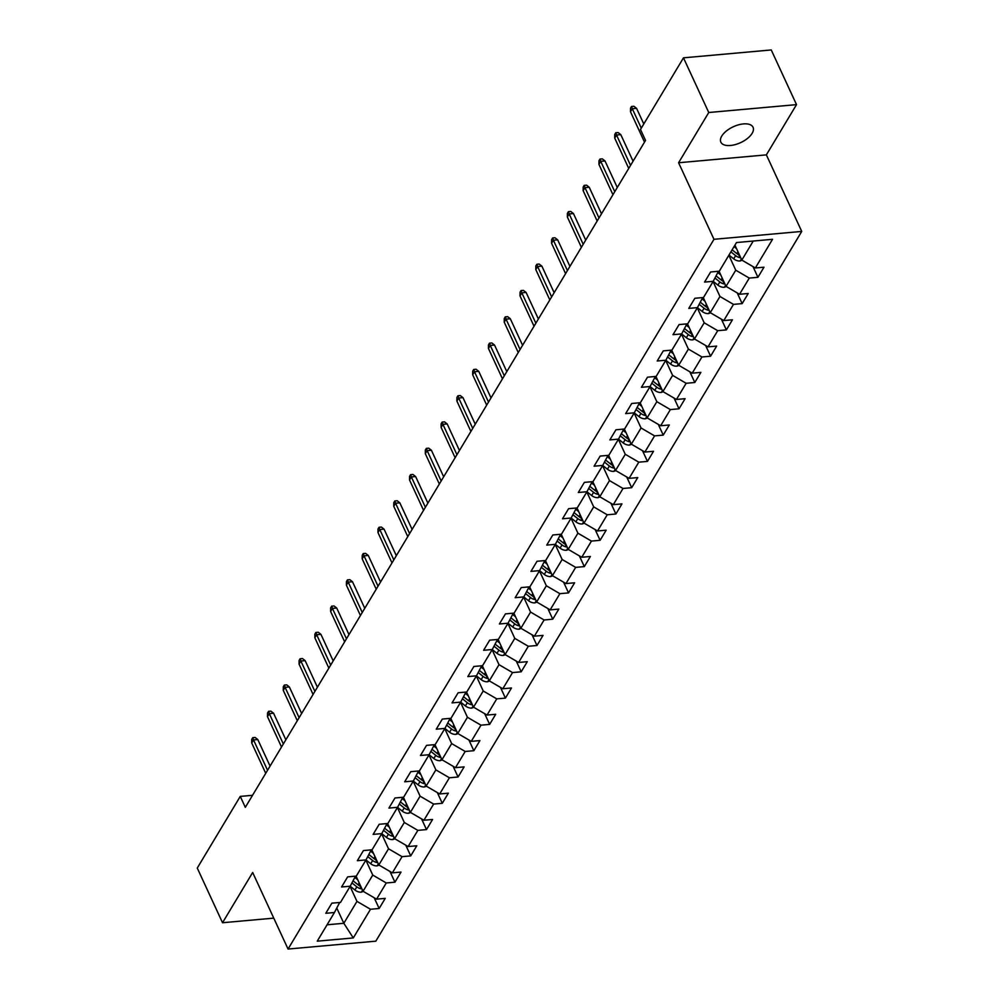 <?xml version="1.0" encoding="UTF-8"?>
<svg xmlns="http://www.w3.org/2000/svg" width="999" height="999" viewBox="0 0 999 999"><rect width="100%" height="100%" fill="white"/><g stroke="black" fill="none" stroke-linecap="round" stroke-linejoin="round"><path stroke-width="1.5" d="M721.765 136.064A17.732 8.741 155.2 0 0 720.853 142.133A17.732 8.741 155.2 0 0 735.476 144.543A17.732 8.741 155.2 0 0 752.135 133.342A17.732 8.741 155.2 0 0 753.046 127.26A17.732 8.741 155.2 0 0 738.423 124.863A17.732 8.741 155.2 0 0 721.765 136.064M796.515 104.633L708.753 112.512L678.596 162.75L766.37 154.87L796.515 104.633L771.253 49.95L683.478 57.83L640.484 129.47L645.541 140.409L245.317 807.342L240.26 796.403L197.265 868.056L222.527 922.739L273.763 918.131M766.37 154.87L801.735 231.431L375.811 941.17L288.049 949.05L713.973 239.298L801.735 231.431M353.296 937.936L370.492 909.265L379.158 908.491L385.227 898.376L376.573 899.15L386.276 882.966L394.942 882.192L401.011 872.077L392.345 872.851L402.06 856.667L410.726 855.893L416.795 845.778L408.129 846.553L417.844 830.369L426.498 829.595L432.567 819.48L423.913 820.254L433.628 804.07L442.282 803.296L448.351 793.181L439.697 793.955L449.413 777.771L458.066 776.997L464.135 766.882L455.482 767.657L465.197 751.473L473.851 750.699L479.92 740.584L471.266 741.358L480.969 725.174L489.635 724.4L495.704 714.285L487.05 715.059L496.753 698.875L505.419 698.101L511.488 687.986L502.822 688.761L512.537 672.577L521.203 671.803L527.272 661.688L518.606 662.462L528.321 646.278L536.975 645.504L543.044 635.389L534.39 636.163L544.105 619.979L552.759 619.205L558.828 609.09L550.174 609.865L559.89 593.681L568.543 592.894L574.612 582.779L565.958 583.566L575.674 567.382L584.328 566.595L590.397 556.48L581.743 557.267L591.445 541.083L600.112 540.297L606.181 530.182L597.527 530.968L607.23 514.785L615.896 513.998L621.965 503.883L613.299 504.657L623.014 488.474L631.68 487.699L637.749 477.584L629.083 478.359L638.798 462.175L647.452 461.401L653.521 451.286L644.867 452.06L654.582 435.876L663.236 435.102L669.305 424.987L660.651 425.761L670.366 409.578L679.02 408.803L685.089 398.688L676.435 399.463L686.151 383.279L694.804 382.505L700.873 372.39L692.22 373.164L701.922 356.98L710.589 356.206L716.658 346.091L708.004 346.865L717.707 330.681L726.373 329.907L732.442 319.792L723.776 320.567L733.491 304.383L742.157 303.609L748.226 293.494L739.56 294.268L749.275 278.084L757.929 277.31L764.01 267.195L755.344 267.969L772.539 239.31L736.488 242.545L719.292 271.204L710.639 271.978L704.557 282.093L713.224 281.318L703.508 297.502L694.854 298.276L688.786 308.391L697.439 307.617L687.724 323.801L679.07 324.575L673.001 334.69L681.655 333.916L671.94 350.1L663.286 350.874L657.217 361.001L665.871 360.214L656.156 376.398L647.502 377.185L641.433 387.3L650.087 386.513L640.384 402.697L631.718 403.484L625.649 413.598L634.303 412.812L624.6 428.996L615.933 429.782L609.865 439.897L618.531 439.11L608.816 455.307L600.162 456.081L594.08 466.196L602.747 465.422L593.031 481.605L584.378 482.38L578.309 492.495L586.962 491.72L577.247 507.904L568.593 508.678L562.524 518.793L571.178 518.019L561.463 534.203L552.809 534.977L546.74 545.092L555.394 544.318L545.679 560.501L537.025 561.276L530.956 571.391L539.61 570.616L529.907 586.8L521.241 587.574L515.172 597.689L523.826 596.915L514.123 613.099L505.457 613.873L499.388 623.988L508.054 623.214L498.339 639.397L489.685 640.172L483.603 650.287L492.27 649.512L482.554 665.696L473.901 666.47L467.832 676.585L476.486 675.811L466.77 691.995L458.116 692.769L452.048 702.884L460.701 702.11L450.986 718.293L442.332 719.068L436.263 729.183L444.917 728.408L435.202 744.592L426.548 745.366L420.479 755.481L429.133 754.707L419.43 770.891L410.764 771.665L404.695 781.792L413.349 781.006L403.646 797.19L394.98 797.976L388.911 808.091L397.577 807.304L387.862 823.488L379.195 824.275L373.127 834.39L381.793 833.603L372.078 849.787L363.424 850.574L357.355 860.688L366.009 859.902L356.293 876.098L347.64 876.872L341.571 886.987L350.224 886.213L340.509 902.397L331.855 903.171L325.786 913.286L334.44 912.512L317.245 941.17L353.296 937.936L343.818 923.288L356.968 901.373L350.075 886.463M726.31 286.538L724.263 287.287A7.343 5.17 -149 0 1 717.919 285.127L713.199 281.356L718.468 271.278M728.858 255.269L735.751 270.192L726.036 286.376L719.03 271.228M749.275 278.084L735.751 270.192M739.56 294.268L726.036 286.376M710.526 312.837L708.478 313.586A7.343 5.17 -149 0 1 702.135 311.426L697.414 307.655L702.684 297.577M713.074 281.568L719.967 296.491L710.252 312.675L703.259 297.527M733.491 304.383L719.967 296.491M723.776 320.567L710.252 312.675M681.655 333.916L686.9 323.876M697.29 307.867L704.183 322.789L694.467 338.973L687.474 323.826M717.707 330.681L704.183 322.789M708.004 346.865L694.467 338.973M665.871 360.214L671.116 350.174M681.505 334.166L688.398 349.088L678.683 365.272L671.69 350.125M701.922 356.98L688.398 349.088M692.22 373.164L678.683 365.272M650.087 386.513L655.332 376.473M665.721 360.464L672.614 375.387L662.899 391.571L655.906 376.423M686.151 383.279L672.614 375.387M676.435 399.463L662.899 391.571M647.402 418.032L645.354 418.781A7.343 5.17 -149 0 1 639.01 416.62L634.278 412.862L639.547 402.772M649.937 386.763L656.83 401.685L647.115 417.869L640.122 402.722M670.366 409.578L656.83 401.685M660.651 425.761L647.115 417.869M618.531 439.11L623.763 429.071M634.153 413.062L641.046 427.984L631.343 444.168L624.338 429.021M654.582 435.876L641.046 427.984M644.867 452.06L631.343 444.168M602.747 465.422L607.991 455.369M618.381 439.373L625.274 454.283L615.559 470.467L608.553 455.319M638.798 462.175L625.274 454.283M629.083 478.359L615.559 470.467M586.962 491.72L592.207 481.68M602.597 465.671L609.49 480.581L599.775 496.765L592.782 481.618M623.014 488.474L609.49 480.581M613.299 504.657L599.775 496.765M584.265 523.226L582.217 523.976A7.343 5.17 -149 0 1 575.874 521.828L571.153 518.056L576.423 507.979M586.813 491.97L593.706 506.88L583.99 523.064L576.997 507.917M607.23 514.785L593.706 506.88M597.527 530.968L583.99 523.064M568.481 549.525L566.445 550.274A7.343 5.17 -149 0 1 560.089 548.126L555.369 544.355L560.639 534.278M571.028 518.269L577.922 533.179L568.206 549.363L561.213 534.228M591.445 541.083L577.922 533.179M581.743 557.267L568.206 549.363M539.61 570.616L544.855 560.576M555.244 544.567L562.137 559.477L552.422 575.661L545.429 560.526M575.674 567.382L562.137 559.477M565.958 583.566L552.422 575.661M523.826 596.915L529.07 586.875M539.46 570.866L546.353 585.776L536.638 601.96L529.645 586.825M559.89 593.681L546.353 585.776M550.174 609.865L536.638 601.96M508.054 623.214L513.286 613.174M523.676 597.165L530.569 612.075L520.866 628.259L513.861 613.124M544.105 619.979L530.569 612.075M534.39 636.163L520.866 628.259M505.357 654.72L503.309 655.469A7.343 5.17 -149 0 1 496.965 653.321L492.245 649.55L497.514 639.472M507.904 623.463L514.785 638.373L505.082 654.557L498.076 639.422M528.321 646.278L514.785 638.373M518.606 662.462L505.082 654.557M489.572 681.018L487.524 681.78A7.343 5.17 -149 0 1 481.181 679.62L476.461 675.848L481.73 665.771M492.12 649.762L499.013 664.672L489.298 680.856L482.305 665.721M512.537 672.577L499.013 664.672M502.822 688.761L489.298 680.856M460.701 702.11L465.946 692.07M476.336 676.061L483.229 690.983L473.514 707.167L466.521 692.02M496.753 698.875L483.229 690.983M487.05 715.059L473.514 707.167M444.917 728.408L450.162 718.368M460.551 702.359L467.445 717.282L457.729 733.466L450.736 718.318M480.969 725.174L467.445 717.282M471.266 741.358L457.729 733.466M429.133 754.707L434.378 744.667M444.767 728.658L451.66 743.581L441.945 759.764L434.952 744.617M465.197 751.473L451.66 743.581M455.482 767.657L441.945 759.764M426.448 786.225L424.4 786.975A7.343 5.17 -149 0 1 418.057 784.814L413.324 781.056L418.593 770.966M428.983 754.957L435.876 769.879L426.161 786.063L419.168 770.916M449.413 777.771L435.876 769.879M439.697 793.955L426.161 786.063M397.577 807.304L402.809 797.264M413.199 781.255L420.092 796.178L410.389 812.362L403.384 797.214M433.628 804.07L420.092 796.178M423.913 820.254L410.389 812.362M381.793 833.603L387.038 823.563M397.427 807.554L404.308 822.477L394.605 838.661L387.6 823.513M417.844 830.369L404.308 822.477M408.129 846.553L394.605 838.661M366.009 859.902L371.253 849.862M381.643 833.853L388.536 848.775L378.821 864.959L371.828 849.812M402.06 856.667L388.536 848.775M392.345 872.851L378.821 864.959M363.311 891.42L361.263 892.169A7.343 5.17 -149 0 1 354.92 890.009L350.199 886.25L355.469 876.16M365.859 860.151L372.752 875.074L363.037 891.258L356.044 876.111M386.276 882.966L372.752 875.074M376.573 899.15L363.037 891.258M334.44 912.512L339.685 902.472M336.863 908.241L343.818 923.288L327.073 924.787M370.492 909.265L356.968 901.373M708.753 112.512L683.478 57.83M678.596 162.75L713.973 239.298M288.049 949.05L252.672 872.502L222.527 922.739M252.535 795.304L240.26 796.403M734.927 245.155L741.82 260.077L753.234 241.046M755.344 267.969L741.82 260.077M379.158 908.491L374.2 897.776M394.942 882.192L389.985 871.478M410.726 855.893L405.769 845.179M426.498 829.595L421.553 818.88M442.282 803.296L437.337 792.582M458.066 776.997L453.109 766.283M473.851 750.699L468.893 739.984M489.635 724.4L484.677 713.673M505.419 698.101L500.462 687.374M521.203 671.803L516.246 661.076M536.975 645.504L532.03 634.777M552.759 619.205L547.814 608.478M568.543 592.894L563.586 582.18M584.328 566.595L579.37 555.881M600.112 540.297L595.154 529.582M615.896 513.998L610.938 503.284M631.68 487.699L626.723 476.985M647.452 461.401L642.507 450.686M663.236 435.102L658.291 424.388M679.02 408.803L674.075 398.089M694.804 382.505L689.847 371.79M710.589 356.206L705.631 345.492M726.373 329.907L721.415 319.193M742.157 303.609L737.2 292.882M757.929 277.31L752.984 266.583M270.067 766.096L257.792 739.535L253.521 739.922L267.557 770.279M251.711 742.956L251.748 739.347L252.759 737.662L253.521 739.922L251.711 742.956L265.734 773.313M252.759 737.662L255.132 737.449L257.792 739.535M357.742 879.807L355.07 877.671M360.764 886.35A7.343 5.17 -149 0 1 358.054 884.789L353.221 880.931M352.048 882.991L356.843 886.812A7.343 5.17 31 0 0 361.288 888.86L361.938 888.873M285.851 739.784L273.576 713.236L269.305 713.623L283.341 743.98M267.495 716.658L267.532 713.049L268.544 711.363L269.305 713.623L267.495 716.658L281.518 747.015M268.544 711.363L270.916 711.151L273.576 713.236M301.636 713.486L289.36 686.937L285.09 687.324L299.113 717.682M283.266 690.359L283.316 686.75L284.328 685.064L285.09 687.324L283.266 690.359L297.302 720.716M284.328 685.064L286.701 684.852L289.36 686.937M373.526 853.496L370.854 851.373M379.096 865.122L377.048 865.871A7.343 5.17 -149 0 1 370.704 863.71L365.984 859.952M376.548 860.052A7.343 5.17 -149 0 1 373.838 858.491L369.006 854.632M367.832 856.692L372.627 860.514A7.343 5.17 31 0 0 377.073 862.562L377.709 862.562M389.31 827.197L386.638 825.074M394.88 838.823L392.832 839.572A7.343 5.17 -149 0 1 386.488 837.412L381.768 833.653M392.332 833.74A7.343 5.17 -149 0 1 389.622 832.192L384.777 828.333M383.616 830.394L388.411 834.215A7.343 5.17 31 0 0 392.857 836.263L393.494 836.263M317.407 687.187L305.145 660.639L300.874 661.026L314.897 691.383M299.051 664.06L299.088 660.451L300.1 658.766L300.874 661.026L299.051 664.06L313.074 694.417M300.1 658.766L302.472 658.553L305.145 660.639M333.191 660.888L320.929 634.34L316.658 634.727L330.681 665.084M314.835 637.762L314.872 634.153L315.884 632.467L316.658 634.727L314.835 637.762L328.858 668.119M315.884 632.467L318.256 632.255L320.929 634.34M348.976 634.59L336.713 608.041L332.442 608.428L346.466 638.773M330.619 611.463L330.657 607.854L331.668 606.168L332.442 608.428L330.619 611.463L344.643 641.808M331.668 606.168L334.041 605.956L336.713 608.041M405.094 800.898L402.41 798.763M410.664 812.524L408.616 813.273A7.343 5.17 -149 0 1 402.272 811.113L397.552 807.354M408.116 807.442A7.343 5.17 -149 0 1 405.407 805.893L400.562 802.035M399.4 804.095L404.195 807.916A7.343 5.17 31 0 0 408.628 809.964L409.278 809.964M420.879 774.6L418.194 772.464M423.901 781.143A7.343 5.17 -149 0 1 421.191 779.595L416.346 775.736M415.184 777.796L419.98 781.618A7.343 5.17 31 0 0 424.413 783.653L425.062 783.666M436.65 748.301L433.978 746.166M442.232 759.927L440.184 760.676A7.343 5.17 -149 0 1 433.828 758.516L429.108 754.757M439.685 754.844A7.343 5.17 -149 0 1 436.975 753.296L432.13 749.437M430.969 751.485L435.751 755.319A7.343 5.17 31 0 0 440.197 757.354L440.846 757.367M452.435 722.002L449.762 719.867M458.004 733.628L455.956 734.377A7.343 5.17 -149 0 1 449.612 732.217L444.892 728.446M455.457 728.546A7.343 5.17 -149 0 1 452.747 726.997L447.914 723.126M446.74 725.187L451.536 729.02A7.343 5.17 31 0 0 455.981 731.056L456.63 731.068M468.219 695.704L465.546 693.568M473.788 707.329L471.74 708.079A7.343 5.17 -149 0 1 465.397 705.918L460.676 702.147M471.241 702.247A7.343 5.17 -149 0 1 468.531 700.699L463.698 696.827M462.525 698.888L467.32 702.722A7.343 5.17 31 0 0 471.765 704.757L472.415 704.77M484.003 669.405L481.331 667.27M487.025 675.948A7.343 5.17 -149 0 1 484.315 674.387L479.483 670.529M478.309 672.589L483.104 676.41A7.343 5.17 31 0 0 487.549 678.458L488.186 678.471M499.787 643.106L497.115 640.971M502.809 649.65A7.343 5.17 -149 0 1 500.099 648.089L495.267 644.23M494.093 646.291L498.888 650.112A7.343 5.17 31 0 0 503.334 652.16L503.971 652.172M515.571 616.808L512.887 614.672M521.141 628.421L519.093 629.17A7.343 5.17 -149 0 1 512.749 627.022L508.029 623.251M518.593 623.351A7.343 5.17 -149 0 1 515.884 621.79L511.038 617.931M509.877 619.992L514.672 623.813A7.343 5.17 31 0 0 519.105 625.861L519.755 625.874M531.356 590.509L528.671 588.374M536.925 602.122L534.877 602.872A7.343 5.17 -149 0 1 528.533 600.724L523.801 596.952M534.378 597.052A7.343 5.17 -149 0 1 531.668 595.491L526.823 591.633M525.661 593.693L530.457 597.514A7.343 5.17 31 0 0 534.89 599.562L535.539 599.575M547.127 564.21L544.455 562.075M552.709 575.824L550.661 576.573A7.343 5.17 -149 0 1 544.305 574.425L539.585 570.654M550.162 570.754A7.343 5.17 -149 0 1 547.452 569.193L542.607 565.334M541.446 567.395L546.228 571.216A7.343 5.17 31 0 0 550.674 573.264L551.323 573.276M562.912 537.912L560.239 535.776M565.933 544.455A7.343 5.17 -149 0 1 563.224 542.894L558.391 539.035M557.217 541.096L562.012 544.917A7.343 5.17 31 0 0 566.458 546.965L567.107 546.977M578.696 511.613L576.023 509.478M581.718 518.156A7.343 5.17 -149 0 1 579.008 516.595L574.175 512.737M573.001 514.797L577.797 518.618A7.343 5.17 31 0 0 582.242 520.666L582.892 520.679M594.48 485.314L591.808 483.179M600.049 496.928L598.001 497.677A7.343 5.17 -149 0 1 591.658 495.529L586.937 491.758M597.502 491.858A7.343 5.17 -149 0 1 594.792 490.297L589.959 486.438M588.786 488.499L593.581 492.32A7.343 5.17 31 0 0 598.026 494.368L598.663 494.38M610.264 459.016L607.592 456.88M615.834 470.629L613.786 471.378A7.343 5.17 -149 0 1 607.442 469.218L602.722 465.459M613.286 465.559A7.343 5.17 -149 0 1 610.576 463.998L605.744 460.139M604.57 462.2L609.365 466.021A7.343 5.17 31 0 0 613.811 468.069L614.447 468.081M626.048 432.704L623.364 430.581M631.618 444.33L629.57 445.079A7.343 5.17 -149 0 1 623.226 442.919L618.506 439.16M629.07 439.26A7.343 5.17 -149 0 1 626.361 437.699L621.515 433.841M620.354 435.901L625.149 439.722A7.343 5.17 31 0 0 629.582 441.77L630.232 441.77M641.833 406.406L639.148 404.283M644.855 412.949A7.343 5.17 -149 0 1 642.145 411.401L637.3 407.542M636.138 409.602L640.933 413.424A7.343 5.17 31 0 0 645.366 415.472L646.016 415.472M657.604 380.107L654.932 377.984M663.186 391.733L661.138 392.482A7.343 5.17 -149 0 1 654.782 390.322L650.062 386.563M660.639 386.65A7.343 5.17 -149 0 1 657.929 385.102L653.084 381.243M651.922 383.304L656.705 387.125A7.343 5.17 31 0 0 661.151 389.173L661.8 389.173M673.388 353.808L670.716 351.673M678.958 365.434L676.922 366.183A7.343 5.17 -149 0 1 670.566 364.023L665.846 360.264M676.41 360.352A7.343 5.17 -149 0 1 673.713 358.803L668.868 354.945M667.694 357.005L672.489 360.826A7.343 5.17 31 0 0 676.935 362.862L677.584 362.874M364.76 608.291L352.497 581.743L348.226 582.13L362.25 612.474M346.403 585.164L346.441 581.555L347.452 579.87L348.226 582.13L346.403 585.164L360.427 615.509M347.452 579.87L349.825 579.657L352.497 581.743M380.544 581.992L368.269 555.444L364.011 555.819L378.034 586.176M362.187 558.853L362.225 555.257L363.236 553.571L364.011 555.819L362.187 558.853L376.211 589.21M363.236 553.571L365.609 553.359L368.269 555.444M396.328 555.694L384.053 529.145L379.782 529.52L393.818 559.877M377.972 532.554L378.009 528.958L379.021 527.272L379.782 529.52L377.972 532.554L391.995 562.912M379.021 527.272L381.393 527.06L384.053 529.145M412.112 529.395L399.837 502.847L395.567 503.221L409.59 533.578M393.743 506.256L393.793 502.659L394.805 500.974L395.567 503.221L393.743 506.256L407.779 536.613M394.805 500.974L397.177 500.761L399.837 502.847M427.884 503.096L415.621 476.548L411.351 476.923L425.374 507.28M409.528 479.957L409.565 476.361L410.577 474.675L411.351 476.923L409.528 479.957L423.551 510.314M410.577 474.675L412.949 474.463L415.621 476.548M443.668 476.798L431.406 450.249L427.135 450.624L441.158 480.981M425.312 453.658L425.349 450.062L426.361 448.376L427.135 450.624L425.312 453.658L439.335 484.016M426.361 448.376L428.733 448.164L431.406 450.249M459.453 450.499L447.19 423.938L442.919 424.325L456.943 454.682M441.096 427.36L441.133 423.763L442.145 422.077L442.919 424.325L441.096 427.36L455.119 457.717M442.145 422.077L444.518 421.865L447.19 423.938M475.237 424.2L462.974 397.639L458.703 398.027L472.727 428.384M456.88 401.061L456.918 397.465L457.929 395.779L458.703 398.027L456.88 401.061L470.904 431.418M457.929 395.779L460.302 395.567L462.974 397.639M491.021 397.902L478.746 371.341L474.488 371.728L488.511 402.085M472.664 374.762L472.702 371.166L473.713 369.468L474.488 371.728L472.664 374.762L486.688 405.119M473.713 369.468L476.086 369.255L478.746 371.341M506.805 371.603L494.53 345.042L490.259 345.429L504.295 375.786M488.449 348.464L488.486 344.855L489.498 343.169L490.259 345.429L488.449 348.464L502.472 378.821M489.498 343.169L491.87 342.957L494.53 345.042M522.589 345.304L510.314 318.743L506.043 319.131L520.067 349.488M504.22 322.165L504.27 318.556L505.282 316.87L506.043 319.131L504.22 322.165L518.256 352.522M505.282 316.87L507.654 316.658L510.314 318.743M538.374 318.993L526.098 292.445L521.828 292.832L535.851 323.189M520.004 295.866L520.042 292.257L521.053 290.572L521.828 292.832L520.004 295.866L534.028 326.223M521.053 290.572L523.426 290.359L526.098 292.445M554.145 292.695L541.883 266.146L537.612 266.533L551.635 296.89M535.789 269.568L535.826 265.959L536.838 264.273L537.612 266.533L535.789 269.568L549.812 299.925M536.838 264.273L539.21 264.061L541.883 266.146M569.929 266.396L557.667 239.847L553.396 240.235L567.42 270.592M551.573 243.269L551.61 239.66L552.622 237.974L553.396 240.235L551.573 243.269L565.596 273.626M552.622 237.974L554.994 237.762L557.667 239.847M585.714 240.097L573.451 213.549L569.18 213.936L583.204 244.293M567.357 216.97L567.395 213.361L568.406 211.676L569.18 213.936L567.357 216.97L581.381 247.327M568.406 211.676L570.779 211.463L573.451 213.549M601.498 213.798L589.223 187.25L584.964 187.637L598.988 217.982M583.141 190.672L583.179 187.063L584.19 185.377L584.964 187.637L583.141 190.672L597.165 221.016M584.19 185.377L586.563 185.165L589.223 187.25M689.173 327.51L686.5 325.374M694.742 339.136L692.694 339.885A7.343 5.17 -149 0 1 686.35 337.724L681.63 333.966M692.195 334.053A7.343 5.17 -149 0 1 689.485 332.505L684.652 328.646M683.478 330.694L688.274 334.528A7.343 5.17 31 0 0 692.719 336.563L693.368 336.576M617.282 187.5L605.007 160.951L600.736 161.338L614.772 191.683M598.925 164.373L598.963 160.764L599.974 159.078L600.736 161.338L598.925 164.373L612.949 194.718M599.974 159.078L602.347 158.866L605.007 160.951M704.957 301.211L702.285 299.076M707.979 307.754A7.343 5.17 -149 0 1 705.269 306.206L700.436 302.335M699.263 304.395L704.058 308.229A7.343 5.17 31 0 0 708.503 310.264L709.14 310.277M633.066 161.201L620.791 134.653L616.52 135.027L630.544 165.384M614.697 138.062L614.747 134.465L615.759 132.78L616.52 135.027L614.697 138.062L628.733 168.419M615.759 132.78L618.131 132.567L620.791 134.653M720.741 274.912L718.069 272.777M723.763 281.456A7.343 5.17 -149 0 1 721.053 279.907L716.221 276.036M715.047 278.097L719.842 281.93A7.343 5.17 31 0 0 724.287 283.966L724.924 283.978M643.793 123.963L636.575 108.354L632.305 108.729L641.283 128.147M630.481 111.763L630.519 108.167L631.53 106.481L632.305 108.729L630.481 111.763L644.517 142.12M631.53 106.481L633.903 106.269L636.575 108.354M736.525 248.614L734.04 246.628M742.095 260.24L740.047 260.989A7.343 5.17 -149 0 1 733.703 258.828L728.983 255.057M739.547 255.157A7.343 5.17 -149 0 1 736.837 253.596L732.117 249.837M730.906 251.86L735.626 255.619A7.343 5.17 31 0 0 740.059 257.667L740.709 257.68M361.413 892.119L362.55 890.209M358.054 884.789L359.178 882.916M354.92 890.009L356.843 886.812M359.965 885.988L361.288 888.86M377.197 865.821L378.334 863.91M373.838 858.491L374.962 856.618M370.704 863.71L372.627 860.514M375.749 859.689L377.073 862.562M392.982 839.522L394.118 837.612M389.622 832.192L390.746 830.319M386.488 837.412L388.411 834.215M391.533 833.391L392.857 836.263M408.753 813.223L409.902 811.313M405.407 805.893L406.531 804.02M402.272 811.113L404.195 807.916M407.305 807.092L408.628 809.964M424.538 786.925L425.686 785.014M421.191 779.595L422.315 777.721M418.057 784.814L419.98 781.618M423.089 780.793L424.413 783.653M440.322 760.626L441.471 758.716M436.975 753.296L438.099 751.423M433.828 758.516L435.751 755.319M438.873 754.495L440.197 757.354M456.106 734.327L457.255 732.417M452.747 726.997L453.871 725.124M449.612 732.217L451.536 729.02M454.657 728.196L455.981 731.056M471.89 708.016L473.026 706.118M468.531 700.699L469.655 698.825M465.397 705.918L467.32 702.722M470.442 701.897L471.765 704.757M487.674 681.718L488.811 679.819M484.315 674.387L485.439 672.514M481.181 679.62L483.104 676.41M486.226 675.599L487.549 678.458M503.459 655.419L504.595 653.521M500.099 648.089L501.223 646.216M496.965 653.321L498.888 650.112M502.01 649.3L503.334 652.16M519.23 629.12L520.379 627.222M515.884 621.79L517.007 619.917M512.749 627.022L514.672 623.813M517.782 623.001L519.105 625.861M535.014 602.822L536.163 600.923M531.668 595.491L532.792 593.618M528.533 600.724L530.457 597.514M533.566 596.703L534.89 599.562M550.799 576.523L551.947 574.625M547.452 569.193L548.576 567.32M544.305 574.425L546.228 571.216M549.35 570.404L550.674 573.264M566.583 550.224L567.732 548.326M563.224 542.894L564.36 541.021M560.089 548.126L562.012 544.917M565.134 544.105L566.458 546.965M582.367 523.926L583.503 522.027M579.008 516.595L580.132 514.722M575.874 521.828L577.797 518.618M580.918 517.807L582.242 520.666M598.151 497.627L599.288 495.729M594.792 490.297L595.916 488.424M591.658 495.529L593.581 492.32M596.703 491.508L598.026 494.368M613.935 471.328L615.072 469.418M610.576 463.998L611.7 462.125M607.442 469.218L609.365 466.021M612.487 465.197L613.811 468.069M629.72 445.03L630.856 443.119M626.361 437.699L627.484 435.826M623.226 442.919L625.149 439.722M628.271 438.898L629.582 441.77M645.491 418.731L646.64 416.82M642.145 411.401L643.269 409.528M639.01 416.62L640.933 413.424M644.043 412.599L645.366 415.472M661.276 392.432L662.424 390.522M657.929 385.102L659.053 383.229M654.782 390.322L656.705 387.125M659.827 386.301L661.151 389.173M677.06 366.133L678.209 364.223M673.713 358.803L674.837 356.93M670.566 364.023L672.489 360.826M675.611 360.002L676.935 362.862M692.844 339.835L693.98 337.924M689.485 332.505L690.609 330.632M686.35 337.724L688.274 334.528M691.395 333.703L692.719 336.563M708.628 313.536L709.765 311.626M705.269 306.206L706.393 304.333M702.135 311.426L704.058 308.229M707.18 307.405L708.503 310.264M724.412 287.225L725.549 285.327M721.053 279.907L722.177 278.034M717.919 285.127L719.842 281.93M722.964 281.106L724.287 283.966M740.197 260.926L741.333 259.028M736.837 253.596L737.961 251.723M733.703 258.828L735.626 255.619M738.748 254.807L740.059 257.667"/></g></svg>
